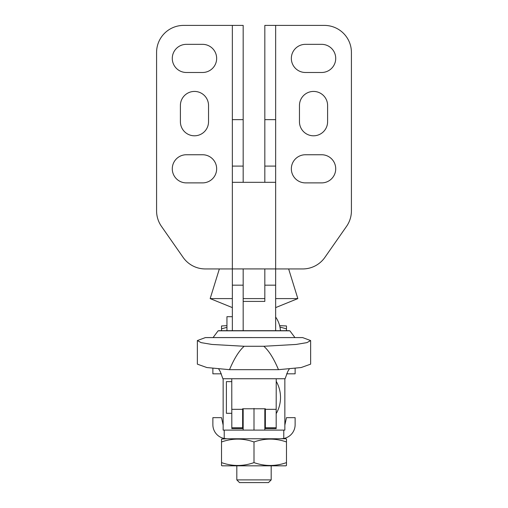 <?xml version="1.0" encoding="UTF-8"?>
<svg xmlns="http://www.w3.org/2000/svg" width="508" height="508" viewBox="0 0 508 508"><rect width="100%" height="100%" fill="white"/><g stroke="black" fill="none" stroke-linecap="round" stroke-linejoin="round"><path stroke-width="0.76" d="M276.187 381.273A32.474 32.474 0 0 1 276.187 413.671M289.3 368.941L287.719 371.627L285.115 378.746L222.885 378.746L220.281 371.627L218.7 368.941M231.769 378.746L231.813 428.587L242.634 428.587L242.634 408.775L265.366 408.775L265.366 409.334L276.187 409.334L276.187 428.587L265.366 428.587L265.366 427.774L276.187 427.774M231.813 381.641L226.397 381.641L226.397 413.302L231.813 413.302M197.364 340.563L197.364 364.153L206.851 367.544L229.514 369.678C234.188 358.559 239.071 350.755 244.177 346.272L211.95 344.449L201.092 342.633L197.364 340.563L205.372 337.591L207.429 337.566L302.628 337.591L310.636 340.563L306.908 342.633L296.05 344.449L263.823 346.272C268.929 350.755 273.812 358.559 278.486 369.678L301.149 367.544L310.636 364.153L310.636 340.563M288.893 330.714L289.884 330.822L294.926 337.566M213.074 337.566L218.116 330.822L219.107 330.714M276.231 378.746L276.187 409.334M231.813 409.334L242.634 409.334M265.366 409.334L265.366 427.774M244.177 346.272L263.823 346.272M205.372 337.591L302.628 337.591M229.514 369.678L278.486 369.678M221.526 330.695L221.526 325.965L226.943 325.653M279.629 325.653L286.474 325.965L286.474 328.866L279.959 327.057M221.526 328.866L226.943 327.311M219.354 268.942L210.166 298.596L232.353 298.596M243.173 298.596L264.827 298.596M275.647 298.596L297.834 298.596L288.646 268.942M275.647 307.607L297.834 298.596M232.353 307.607L210.166 298.596M271.183 479.895L268.478 482.6L239.522 482.6L236.817 479.895L271.183 479.895L271.183 465.823M236.817 479.895L236.817 465.823M286.474 465.379L285.928 465.823L222.072 465.823L221.526 465.379M286.474 465.512L286.474 462.61C275.673 466.42 264.852 466.42 254 462.61C243.205 466.42 232.378 466.42 221.526 462.61L221.526 465.512M221.526 462.61L221.526 439.077L226.943 438.766L224.231 438.499A14.072 14.072 0 0 1 212.871 424.694L212.871 417.659L221.526 417.659L223.152 425.126M221.526 441.973C232.327 438.169 243.148 438.169 254 441.973C264.795 438.169 275.622 438.169 286.474 441.973L286.474 439.077L285.928 438.766L226.943 438.766M286.474 462.61L286.474 441.973M254 462.61L254 441.973M286.474 330.695L286.474 328.866M295.129 368.364L295.129 373.818L286.645 373.818M212.871 368.364L212.871 373.818L221.355 373.818M223.152 378.746L223.152 430.105L254 430.105L254 408.419L254 430.105L264.827 430.105L264.827 408.743M224.231 430.105L224.231 438.499M281.057 438.766L283.769 438.499L283.769 430.105M284.848 425.126L286.474 417.659L295.129 417.659L295.129 424.694A14.072 14.072 0 0 1 283.769 438.499M243.173 182.321L243.173 25.4L232.353 25.4L232.353 268.929L243.173 268.916L243.173 330.695L243.173 301.409L264.827 301.409L264.827 268.929L243.173 268.916L275.647 268.929L275.647 330.695M243.173 408.743L243.173 430.105L254 430.105M264.827 430.105L284.848 430.105L284.848 378.746M335.718 168.815A14.072 14.072 180 0 1 321.647 182.886L305.416 182.886A14.072 14.072 180 0 1 291.344 168.815A14.072 14.072 180 0 1 305.416 154.749L321.647 154.749A14.072 14.072 180 0 1 335.718 168.815A14.072 14.072 180 0 0 321.647 154.743L305.416 154.749A14.072 14.072 180 0 0 291.344 168.815M216.656 58.414A14.072 14.072 180 0 1 202.584 72.485L186.353 72.485A14.072 14.072 180 0 1 172.282 58.414A14.072 14.072 180 0 1 186.353 44.342L202.584 44.342A14.072 14.072 180 0 1 216.656 58.414A14.072 14.072 180 0 0 202.584 44.342L186.353 44.342A14.072 14.072 180 0 0 172.282 58.414M216.656 168.815A14.072 14.072 180 0 1 202.584 182.886L186.353 182.886A14.072 14.072 180 0 1 172.282 168.815A14.072 14.072 180 0 1 186.353 154.743L202.584 154.743A14.072 14.072 180 0 1 216.656 168.815A14.072 14.072 180 0 0 202.584 154.749L186.353 154.749A14.072 14.072 180 0 0 172.282 168.815M335.718 58.414A14.072 14.072 180 0 1 321.647 72.485L305.416 72.485A14.072 14.072 180 0 1 291.344 58.414A14.072 14.072 180 0 1 305.416 44.342L321.647 44.342A14.072 14.072 180 0 1 335.718 58.414A14.072 14.072 180 0 0 321.647 44.342L305.416 44.342A14.072 14.072 180 0 0 291.344 58.414M275.647 317.036A27.057 27.057 0 0 1 280.454 330.695M243.173 268.929L232.353 268.929L232.353 330.695M264.827 268.929L275.647 268.929L275.647 25.4L264.827 25.4L264.827 182.321M275.647 182.321L232.353 182.321M299.46 105.499A14.072 14.072 180 0 1 313.531 91.427A14.072 14.072 180 0 1 327.603 105.499L327.603 121.736A14.072 14.072 180 0 1 313.531 135.801A14.072 14.072 180 0 1 299.46 121.736L299.46 105.499A14.072 14.072 180 0 1 313.531 91.427A14.072 14.072 180 0 1 327.603 105.499M302.711 268.942L275.647 268.942L302.711 268.942A27.057 27.057 180 0 0 324.898 257.372A27.057 27.057 180 0 1 302.711 268.942M275.647 25.4L324.358 25.4A27.057 27.057 180 0 1 351.415 52.464L351.415 210.871A27.057 27.057 180 0 1 346.545 226.358L324.898 257.365M351.415 210.871A27.057 27.057 180 0 1 346.545 226.358L346.545 226.358M180.397 121.736L180.397 105.499A14.072 14.072 180 0 1 194.469 91.427A14.072 14.072 180 0 1 208.54 105.499L208.54 121.736A14.072 14.072 180 0 1 194.469 135.801A14.072 14.072 180 0 1 180.397 121.736L180.397 121.736M183.102 257.372L183.102 257.365A27.057 27.057 180 0 0 205.289 268.942L232.353 268.942L205.289 268.942A27.057 27.057 180 0 1 183.102 257.365L161.455 226.358A27.057 27.057 180 0 1 156.585 210.871L156.585 52.457A27.057 27.057 180 0 1 183.642 25.4L232.353 25.4M156.585 210.871L156.585 210.871A27.057 27.057 180 0 0 161.455 226.358L161.455 226.358M180.397 105.499A14.072 14.072 180 0 1 194.469 91.427A14.072 14.072 180 0 1 208.54 105.499L208.54 105.499M232.353 316.694L226.943 316.694L226.943 330.695M231.813 427.774L242.634 427.774M218.116 330.822L289.884 330.822M243.173 166.091L232.353 166.091M243.173 285.166L232.353 285.166M275.647 119.64L264.827 119.64M275.647 166.091L264.827 166.091M275.647 285.166L264.827 285.166M243.173 119.64L232.353 119.64M218.859 330.695L289.141 330.695"/></g></svg>
